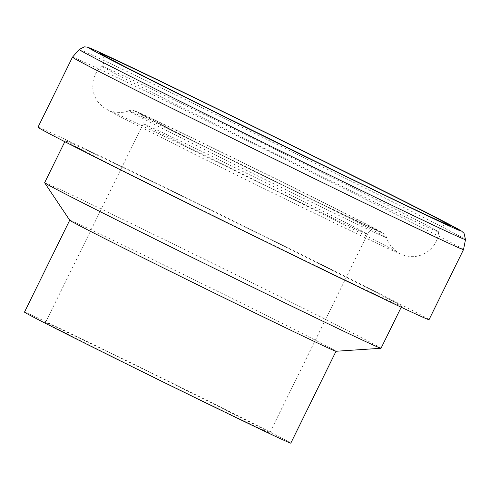<?xml version="1.0" encoding="UTF-8"?>
<svg xmlns="http://www.w3.org/2000/svg" width="490" height="490" viewBox="0 0 490 490"><rect width="100%" height="100%" fill="white"/><g stroke="black" fill="none" stroke-linecap="round" stroke-linejoin="round"><path stroke-width="0.37" stroke-dasharray="2.45 1.84" d="M37.987 127.241A217.915 2.211 -153.8 0 1 234.489 221.468A217.915 2.211 -153.8 0 1 429.038 319.664M72.477 57.165A217.915 2.211 -153.8 0 1 268.973 151.392A217.915 2.211 -153.8 0 1 463.522 249.582M391.283 301.809A187.456 1.905 -153.8 0 1 203.491 210.767A187.456 1.905 -153.8 0 1 65.323 140.691A187.456 1.905 -153.8 0 1 234.355 221.75A187.456 1.905 -153.8 0 1 401.708 306.213A187.456 1.905 -153.8 0 1 391.283 301.809M44.633 182.739A187.456 1.905 -153.8 0 1 213.665 263.792A187.456 1.905 -153.8 0 1 381.018 348.261M69.727 220.243A148.403 1.507 -153.8 0 1 69.715 220.212A148.403 1.507 -153.8 0 1 203.534 284.378A148.403 1.507 -153.8 0 1 336.024 351.25A148.403 1.507 -153.8 0 1 335.993 351.263M24.5 312.106A148.403 1.507 -153.8 0 1 158.319 376.271A148.403 1.507 -153.8 0 1 290.809 443.144M262.836 429.865A124.968 1.268 -153.8 0 1 137.641 369.166A124.968 1.268 -153.8 0 1 45.527 322.451A124.968 1.268 -153.8 0 1 158.215 376.485A124.968 1.268 -153.8 0 1 269.782 432.799A124.968 1.268 -153.8 0 1 262.836 429.865M360.554 231.262A124.968 1.268 -153.8 0 1 235.359 170.569A124.968 1.268 -153.8 0 1 143.245 123.854A124.968 1.268 -153.8 0 1 255.933 177.888A124.968 1.268 -153.8 0 1 367.506 234.202A124.968 1.268 -153.8 0 1 360.554 231.262M370.581 227.519A132.778 1.348 -153.8 0 1 167.188 127.89A132.778 1.348 -153.8 0 1 238.704 160.64A132.778 1.348 -153.8 0 1 370.581 227.519M375.058 229.743A138.1 1.403 -153.8 0 1 163.513 126.126A138.1 1.403 -153.8 0 1 237.901 160.181A138.1 1.403 -153.8 0 1 375.058 229.743M378.77 234.361A143.815 1.458 -153.8 0 1 234.091 164.217A143.815 1.458 -153.8 0 1 128.699 110.74A143.815 1.458 -153.8 0 1 258.371 172.939A143.815 1.458 -153.8 0 1 386.763 237.73A143.815 1.458 -153.8 0 1 378.77 234.361M428.236 227.532A187.835 1.905 -153.8 0 1 239.684 136.116A187.835 1.905 -153.8 0 1 101.614 66.076A187.835 1.905 -153.8 0 1 271.019 147.319A187.835 1.905 -153.8 0 1 438.679 231.935A187.835 1.905 -153.8 0 1 428.236 227.532M79.178 49.502A215.282 2.187 -153.8 0 1 273.304 142.596A215.282 2.187 -153.8 0 1 465.5 239.598M65.323 140.691L64.821 141.702M401.708 306.213L401.212 307.23M269.782 432.799L367.506 234.202C369.05 231.415 371.359 229.963 374.427 229.853L376.626 230.171L301.724 194.524L211.331 150.026L140.869 114.164L142.339 115.542C144.232 118.053 144.538 120.828 143.245 123.854L45.527 322.451M128.699 110.74C131.534 110.152 132.931 110.023 132.882 110.348L136.692 111.653L195.755 139.644L275.509 178.679L362.061 221.946L384.527 234.171C384.76 233.938 385.501 235.12 386.763 237.73C388.043 245.349 398.652 253.459 397.543 252.136C395.173 250.402 339.374 222.056 274.572 190.126L171.923 139.919L110.709 110.997C108.903 110.856 121.514 114.427 128.699 110.74M101.197 54.139L102.943 55.976C105.944 61.758 102.306 65.911 101.614 66.076C97.106 70.125 94.264 75.209 93.1 81.316L92.757 87.777C93.321 94.178 95.685 99.611 99.831 104.076L103.966 107.708L116.596 114.881L203.215 158.576L277.444 195.185C328.863 220.384 374.06 242.158 392.055 250.384L404.262 255.474L409.658 256.527C415.734 257.091 421.474 255.645 426.888 252.191C433.993 247.181 437.925 240.431 438.679 231.935C438.391 231.188 439.536 225.829 445.876 224.72L448.393 224.977"/><path stroke-width="0.73" d="M465.5 239.598L463.522 249.582A217.915 2.211 -153.8 0 1 463.522 249.588L429.038 319.664A217.915 2.211 -153.8 0 1 416.923 314.543A217.915 2.211 -153.8 0 1 198.615 208.709A217.915 2.211 -153.8 0 1 37.987 127.241L72.471 57.165A217.915 2.211 -153.8 0 1 72.477 57.165L79.178 49.502L84.372 46.856L87.226 47.095L96.438 50.874L182.323 91.777L294.165 146.51L426.802 212.74L461.678 231.164L464.042 233.307L465.5 239.598A215.282 2.187 -153.8 0 1 453.526 234.545A215.282 2.187 -153.8 0 1 237.601 129.862A215.282 2.187 -153.8 0 1 79.178 49.502M463.522 249.588A217.915 2.211 -153.8 0 1 451.406 244.467A217.915 2.211 -153.8 0 1 233.093 138.633A217.915 2.211 -153.8 0 1 72.471 57.165M401.212 307.23L381.018 348.261A187.456 1.905 -153.8 0 1 380.975 348.28A187.456 1.905 -153.8 0 1 370.593 343.858A187.456 1.905 -153.8 0 1 184.258 253.532A187.456 1.905 -153.8 0 1 44.645 182.782A187.456 1.905 -153.8 0 1 44.633 182.739L64.821 141.702M380.975 348.28L335.993 351.263A148.403 1.507 -153.8 0 1 327.773 347.765A148.403 1.507 -153.8 0 1 180.253 276.256A148.403 1.507 -153.8 0 1 69.727 220.243L44.645 182.782M336.018 351.263L290.809 443.144A148.403 1.507 -153.8 0 1 282.559 439.659A148.403 1.507 -153.8 0 1 133.886 367.58A148.403 1.507 -153.8 0 1 24.5 312.106L69.709 220.224M439.071 220.904A195.069 1.978 -153.8 0 1 140.269 74.535A195.069 1.978 -153.8 0 1 245.337 122.647A195.069 1.978 -153.8 0 1 439.071 220.904M449.734 226.196A207.736 2.107 -153.8 0 1 131.528 70.327A207.736 2.107 -153.8 0 1 243.414 121.563A207.736 2.107 -153.8 0 1 449.734 226.196M448.393 224.977L438.875 220.806C419.967 212.115 386.322 195.994 337.929 172.431L205.108 107.053L124.191 66.334L101.21 54.145"/></g></svg>
